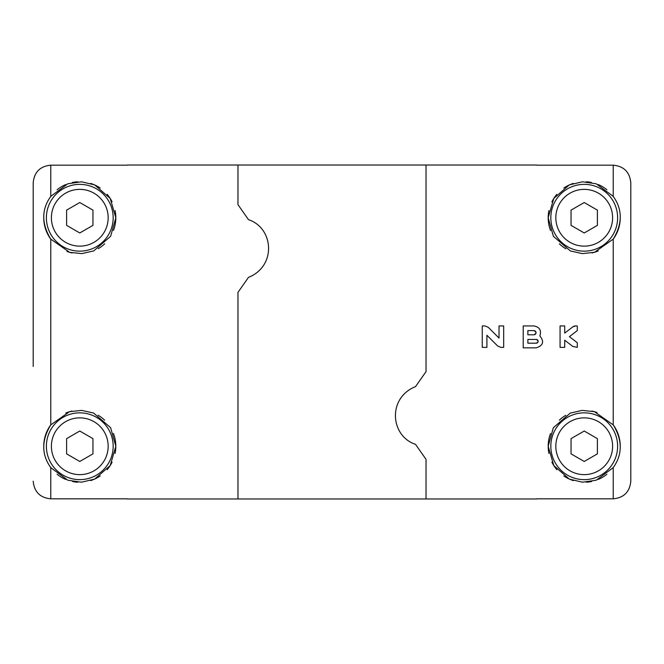 <?xml version="1.0" encoding="UTF-8"?>
<svg xmlns="http://www.w3.org/2000/svg" width="664" height="664" viewBox="0 0 664 664"><rect width="100%" height="100%" fill="white"/><g stroke="black" fill="none" stroke-linecap="round" stroke-linejoin="round"><path stroke-width="1" d="M33.2 297.555L33.2 182.766C34.237 172.1 40.097 166.241 50.779 165.17L127.231 165.17M50.779 196.37L67.77 183.787L81.514 181.795L94.661 184.899L110.191 198.42L115.843 217.751L110.639 236.276L93.732 250.901L81.796 253.615L69.645 252.337L50.779 239.14C41.434 223.693 41.434 209.434 50.779 196.37L50.779 165.17C40.114 166.224 34.254 172.092 33.2 182.766L33.2 366.445M127.231 498.83L50.779 498.83C40.106 497.768 34.246 491.908 33.2 481.234M127.231 165.021L237.969 165.021L237.969 204.645L248.469 219.651C273.776 227.959 276.714 266.156 248.469 277.378L237.969 292.376L237.969 498.979L426.031 498.979L426.031 459.355L426.031 498.979L536.769 498.979M43.758 216.979A36.03 36.03 0 0 0 50.779 239.14L50.779 424.86L69.546 411.688L81.655 410.385L93.599 413.041L110.597 427.649L115.843 446.249L110.191 465.58L94.653 479.101L81.523 482.205L67.794 480.221L50.779 467.63C41.425 454.566 41.425 440.315 50.779 424.86A36.03 36.03 0 0 0 43.758 447.03M113.502 230.441A36.03 36.03 0 0 0 115.071 210.513M112.092 201.814A36.03 36.03 0 0 0 107.145 194.32M100.181 188.053A36.03 36.03 0 0 0 90.636 183.397M77.738 181.778A36.03 36.03 0 0 0 72.318 182.5M65.744 184.567A36.03 36.03 0 0 0 57.096 189.755M66.989 251.44A36.03 36.03 0 0 0 72.102 252.959M98.197 248.718A36.03 36.03 0 0 0 104.663 243.812M115.079 453.446A36.03 36.03 0 0 0 113.461 433.451M104.621 420.146A36.03 36.03 0 0 0 98.048 415.191M71.969 411.074A36.03 36.03 0 0 0 65.728 413.066M57.112 474.254A36.03 36.03 0 0 0 65.778 479.449M72.675 481.574A36.03 36.03 0 0 0 77.779 482.222M90.653 480.595A36.03 36.03 0 0 0 100.198 475.93M107.161 469.672A36.03 36.03 0 0 0 112.116 462.136M92.96 210.139L92.96 225.362L79.78 232.973L66.599 225.362L66.599 210.139L79.78 202.528L92.96 210.139M108.166 217.751A28.386 28.386 0 0 0 65.587 193.166A28.386 28.386 0 0 0 65.587 242.335A28.386 28.386 0 0 0 108.166 217.751M113.17 217.751A33.399 33.399 0 0 0 63.08 188.833A33.399 33.399 0 0 0 63.08 246.676A33.399 33.399 0 0 0 113.17 217.751M113.17 446.249A33.399 33.399 0 0 0 63.08 417.324A33.399 33.399 0 0 0 63.08 475.167A33.399 33.399 0 0 0 113.17 446.249M108.166 446.249A28.386 28.386 0 0 0 65.587 421.665A28.386 28.386 0 0 0 65.587 470.834A28.386 28.386 0 0 0 108.166 446.249M92.96 438.638L92.96 453.861L79.78 461.472L66.599 453.861L66.599 438.638L79.78 431.027L92.96 438.638M536.769 165.021L426.031 165.021L426.031 371.624L426.031 165.021L237.969 165.021L237.969 204.645L248.469 219.651C273.776 227.959 276.714 266.156 248.469 277.378L237.969 292.376L237.969 498.979L127.231 498.979M415.531 444.349L426.031 459.355L415.531 444.349C390.224 436.041 387.286 397.844 415.531 386.622L426.031 371.624L415.531 386.622M630.8 288.624L630.8 182.766C629.762 172.1 623.903 166.241 613.221 165.17C623.886 166.224 629.746 172.092 630.8 182.766L630.8 481.234C629.754 491.908 623.894 497.768 613.221 498.83L536.769 498.83M613.221 467.63L596.231 480.213L582.486 482.205L569.338 479.101L553.809 465.58L548.157 446.249L553.361 427.724L570.268 413.099L582.203 410.385L594.355 411.663L613.221 424.86C622.566 440.307 622.566 454.566 613.221 467.63L613.221 498.83M620.242 447.021A36.03 36.03 0 0 0 613.221 424.86L613.221 239.14L594.454 252.312L582.345 253.615L570.401 250.959L553.402 236.351L548.157 217.751L553.809 198.42L569.347 184.899L582.477 181.795L596.206 183.779L613.221 196.37C622.575 209.434 622.575 223.685 613.221 239.14A36.03 36.03 0 0 0 620.242 216.97M613.221 196.37L613.221 165.17L536.769 165.17M564.724 340.225L572.783 346.409L564.724 340.225L564.724 347.372L560.067 347.372L560.067 325.941L564.724 325.941L564.724 333.087L572.783 326.904L564.724 333.087M575.613 325.941L572.783 326.904A4.656 4.656 0 0 1 575.613 325.941L577.298 325.941L577.298 330.606L569.397 336.656L577.298 342.715L577.298 347.372L572.783 346.409M539.865 335.893C541.592 330.365 539.608 327.045 533.922 325.941L523.207 325.941L523.207 347.836L536.246 347.836C543.21 345.612 544.422 341.628 539.865 335.893M488.272 327.31L499.021 338.059L499.021 325.941L503.677 325.941L503.677 347.372L500.946 347.372L497.66 346.01L486.911 335.262L486.911 347.372L482.255 347.372L482.255 325.941L484.977 325.941L488.272 327.31M630.8 481.234L630.8 375.376M548.929 453.487A36.03 36.03 0 0 1 550.497 433.559M559.337 420.188A36.03 36.03 0 0 1 565.803 415.282M591.898 411.041A36.03 36.03 0 0 1 597.011 412.56M606.904 474.245A36.03 36.03 0 0 1 598.256 479.433M591.682 481.5A36.03 36.03 0 0 1 586.262 482.222M573.364 480.603A36.03 36.03 0 0 1 563.819 475.947M556.855 469.68A36.03 36.03 0 0 1 551.909 462.185M550.539 230.549A36.03 36.03 0 0 1 548.92 210.554M551.884 201.864A36.03 36.03 0 0 1 556.839 194.328M563.802 188.07A36.03 36.03 0 0 1 573.347 183.405M586.221 181.778A36.03 36.03 0 0 1 591.325 182.426M598.222 184.55A36.03 36.03 0 0 1 606.888 189.746M598.272 250.934A36.03 36.03 0 0 1 592.031 252.926M565.952 248.809A36.03 36.03 0 0 1 559.379 243.854M617.62 446.249A33.399 33.399 0 0 0 567.521 417.324A33.399 33.399 0 0 0 567.521 475.167A33.399 33.399 0 0 0 617.62 446.249M612.606 446.249A28.386 28.386 0 0 0 570.027 421.665A28.386 28.386 0 0 0 570.027 470.834A28.386 28.386 0 0 0 612.606 446.249M597.401 438.638L597.401 453.861L584.22 461.472L571.04 453.861L571.04 438.638L584.22 431.027L597.401 438.638M617.62 217.751A33.399 33.399 0 0 0 567.521 188.833A33.399 33.399 0 0 0 567.521 246.676A33.399 33.399 0 0 0 617.62 217.751M612.606 217.751A28.386 28.386 0 0 0 570.027 193.166A28.386 28.386 0 0 0 570.027 242.335A28.386 28.386 0 0 0 612.606 217.751M597.401 210.139L597.401 225.362L584.22 232.973L571.04 225.362L571.04 210.139L584.22 202.528L597.401 210.139M486.911 335.262L497.66 346.01M533.922 334.797L527.863 334.797L527.863 330.606L533.922 330.606A2.1 2.1 0 0 1 536.014 332.697A2.1 2.1 0 0 1 533.922 334.797C536.603 333.403 536.603 332 533.922 330.606M536.246 343.18L527.863 343.18L527.863 339.453L536.246 339.453A1.859 1.859 0 0 1 538.114 341.321A1.859 1.859 0 0 1 536.246 343.18C538.637 341.935 538.637 340.698 536.246 339.453M569.397 336.656L577.298 330.606M50.779 467.63L50.779 498.83"/></g></svg>
